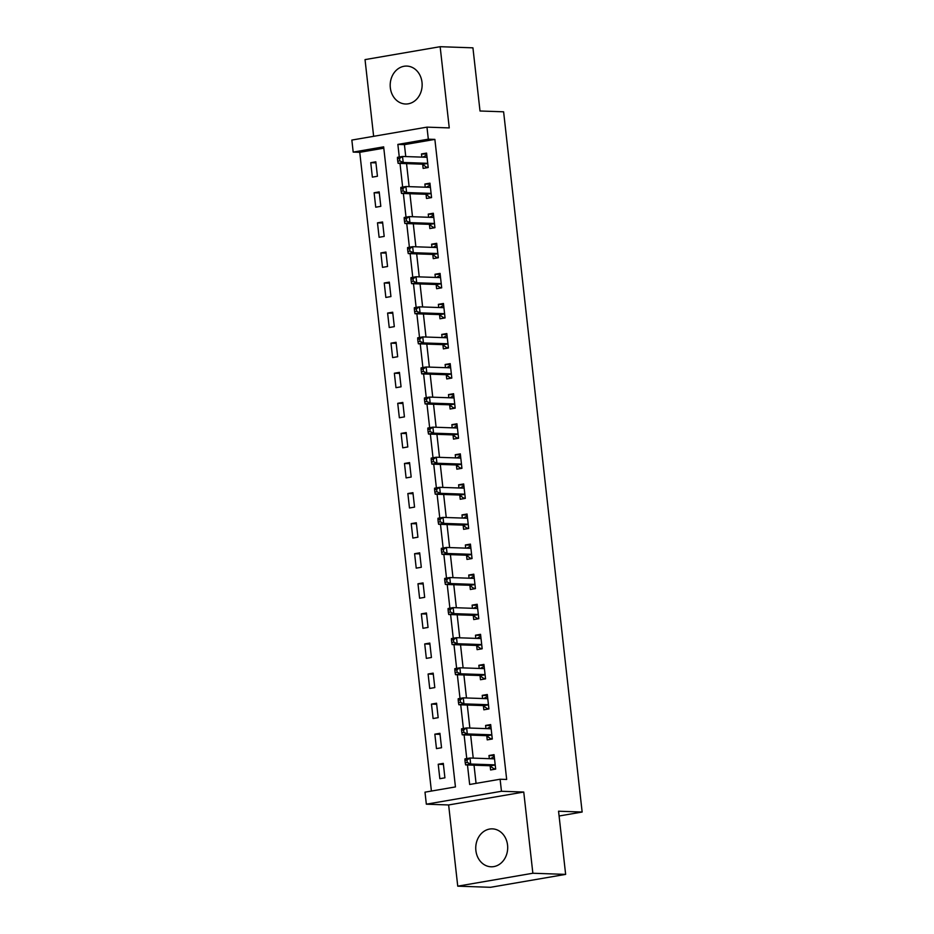 <?xml version="1.0" encoding="UTF-8"?>
<svg xmlns="http://www.w3.org/2000/svg" width="934" height="934" viewBox="0 0 934 934"><rect width="100%" height="100%" fill="white"/><g stroke="black" fill="none" stroke-linecap="round" stroke-linejoin="round"><path stroke-width="1.4" d="M390.33 87.761A18.972 15.971 -88 0 0 405.508 104.001A18.972 15.971 -88 0 0 422.005 82.32A18.972 15.971 -88 0 0 406.815 66.081A18.972 15.971 -88 0 0 390.33 87.761M475.885 850.547A18.972 15.971 -88 0 0 491.062 866.787A18.972 15.971 -88 0 0 507.559 845.107A18.972 15.971 -88 0 0 492.381 828.867A18.972 15.971 -88 0 0 475.885 850.547M383.804 148.179L359.753 152.312L353.192 152.09L351.849 140.065L426.966 127.141L428.321 139.178L397.861 144.408L399.273 157.017M559.092 816.001L582.151 812.031L503.613 111.811L480.006 110.994L472.931 47.832L440.147 46.7L365.031 59.613L373.635 136.317M582.151 812.031L558.555 811.214L565.642 874.387L490.513 887.3L457.742 886.168L532.859 873.243L523.752 792.044L501.465 791.273L426.336 804.186L424.993 792.16L455.442 786.918L383.652 146.848L353.192 152.09M523.752 792.044L448.635 804.956L457.742 886.168M448.635 804.956L426.336 804.186M359.753 152.312L431.403 791.051M565.642 874.387L532.859 873.243M444.911 777.824L443.3 763.382L438.221 764.257L439.844 778.687L444.911 777.824M441.537 747.737L439.926 733.307L434.847 734.171L436.47 748.613L441.537 747.737M438.174 717.662L436.552 703.22L431.473 704.096L433.096 718.538L438.174 717.662M434.8 687.587L433.178 673.145L428.099 674.021L429.722 688.451L434.8 687.587M431.426 657.501L429.803 643.071L424.725 643.946L426.348 658.377L431.426 657.501M428.052 627.426L426.429 612.996L421.351 613.86L422.974 628.302L428.052 627.426M424.678 597.351L423.055 582.909L417.977 583.785L419.599 598.227L424.678 597.351M421.304 567.277L419.681 552.835L414.603 553.71L416.225 568.141L421.304 567.277M417.93 537.19L416.307 522.76L411.229 523.624L412.851 538.066L417.93 537.19M414.556 507.115L412.933 492.673L407.854 493.549L409.477 507.991L414.556 507.115M411.182 477.041L409.559 462.599L404.48 463.474L406.103 477.904L411.182 477.041M407.808 446.954L406.185 432.524L401.106 433.399L402.729 447.83L407.808 446.954M404.434 416.879L402.811 402.437L397.732 403.313L399.355 417.755L404.434 416.879M401.06 386.804L399.437 372.362L394.358 373.238L395.981 387.68L401.06 386.804M397.686 356.73L396.063 342.288L390.984 343.163L392.607 357.594L397.686 356.73M394.311 326.643L392.689 312.213L387.61 313.077L389.233 327.519L394.311 326.643M390.937 296.568L389.315 282.126L384.236 283.002L385.859 297.444L390.937 296.568M387.563 266.494L385.94 252.052L380.862 252.927L382.485 267.358L387.563 266.494M384.189 236.407L382.566 221.977L377.488 222.841L379.111 237.283L384.189 236.407M380.815 206.332L379.192 191.89L374.114 192.766L375.737 207.208L380.815 206.332M377.441 176.257L375.818 161.815L370.74 162.691L372.362 177.133L377.441 176.257M467.467 764.969L469.662 784.478L500.11 779.236L506.672 779.458L434.87 139.4L404.422 144.642L405.753 156.562M406.547 163.637L409.127 186.637M409.921 193.712L412.501 216.723M413.295 223.786L415.875 246.798M416.669 253.861L419.249 276.873M420.043 283.948L422.623 306.959M423.417 314.022L425.997 337.034M426.791 344.097L429.371 367.109M430.165 374.184L432.746 397.183M433.539 404.259L436.12 427.27M436.914 434.333L439.494 457.345M440.288 464.408L442.868 487.42M443.662 494.495L446.242 517.506M447.036 524.569L449.616 547.581M450.41 554.644L452.99 577.656M453.784 584.731L456.364 607.742M457.158 614.806L459.738 637.817M460.532 644.88L463.112 667.892M463.906 674.967L466.486 697.967M467.28 705.042L469.86 728.053M470.654 735.116L473.234 758.128M474.028 765.191L476.06 783.369M490.163 766.043L490.595 769.966L495.674 769.091L494.051 754.649L488.984 755.524L489.334 758.688M486.789 735.969L487.221 739.88L492.3 739.016L490.677 724.574L485.61 725.449L485.96 728.602M483.415 705.894L483.847 709.805L488.926 708.929L487.303 694.499L482.236 695.375L482.586 698.527M480.041 675.819L480.473 679.73L485.552 678.855L483.929 664.413L478.862 665.288L479.212 668.452M476.667 645.733L477.099 649.655L482.178 648.78L480.555 634.338L475.488 635.213L475.838 638.366M473.293 615.658L473.725 619.569L478.803 618.693L477.181 604.263L472.114 605.139L472.464 608.291M469.919 585.583L470.351 589.494L475.429 588.618L473.807 574.188L468.74 575.052L469.09 578.216M466.545 555.496L466.977 559.419L472.055 558.544L470.432 544.102L465.365 544.977L465.716 548.141M463.171 525.422L463.603 529.333L468.681 528.469L467.058 514.027L461.991 514.903L462.342 518.055M459.797 495.347L460.228 499.258L465.307 498.382L463.684 483.952L458.617 484.816L458.968 487.98M456.422 465.272L456.854 469.183L461.933 468.308L460.322 453.866L455.243 454.741L455.594 457.905M453.048 435.186L453.48 439.108L458.559 438.233L456.948 423.791L451.869 424.666L452.219 427.819M449.674 405.111L450.118 409.022L455.185 408.146L453.574 393.716L448.495 394.592L448.845 397.744M446.3 375.036L446.744 378.947L451.811 378.072L450.2 363.641L445.121 364.505L445.471 367.669M442.926 344.95L443.37 348.872L448.437 347.997L446.826 333.555L441.747 334.43L442.097 337.594M439.552 314.875L439.996 318.786L445.063 317.922L443.452 303.48L438.373 304.356L438.723 307.508M436.178 284.8L436.622 288.711L441.689 287.835L440.077 273.405L434.999 274.269L435.349 277.433M432.804 254.713L433.248 258.636L438.315 257.761L436.703 243.319L431.625 244.194L431.975 247.358M429.43 224.639L429.873 228.55L434.94 227.686L433.329 213.244L428.251 214.12L428.601 217.272M426.056 194.564L426.499 198.475L431.566 197.599L429.955 183.169L424.877 184.045L425.227 187.197M422.682 164.489L423.125 168.4L428.192 167.525L426.581 153.094L421.503 153.958L421.853 157.122M426.966 127.141L449.254 127.911L440.147 46.7M434.87 139.4L428.321 139.178M500.11 779.236L501.465 791.273M399.997 163.403L402.647 187.092M403.371 193.478L406.021 217.167M406.745 223.565L409.396 247.241M410.119 253.639L412.77 277.328M413.493 283.714L416.144 307.403M416.868 313.801L419.518 337.478M420.242 343.875L422.892 367.564M423.604 373.95L426.266 397.639M426.978 404.025L429.64 427.714M430.352 434.112L433.014 457.788M433.726 464.186L436.388 487.875M437.1 494.261L439.762 517.95M440.474 524.348L443.136 548.024M443.848 554.422L446.51 578.111M447.223 584.497L449.884 608.186M450.597 614.584L453.259 638.261M453.971 644.658L456.633 668.347M457.345 674.733L460.007 698.422M460.719 704.808L463.381 728.497M464.093 734.895L466.755 758.571M404.422 144.642L397.861 144.408M494.168 755.699L488.984 755.524M443.416 764.432L438.221 764.257M375.935 162.866L370.74 162.691M379.309 192.953L374.114 192.766M382.683 223.028L377.488 222.841M386.057 253.102L380.862 252.927M389.431 283.177L384.236 283.002M392.805 313.264L387.61 313.077M396.179 343.338L390.984 343.163M399.554 373.413L394.358 373.238M402.928 403.5L397.732 403.313M406.302 433.574L401.106 433.399M409.676 463.649L404.48 463.474M413.05 493.724L407.854 493.549M416.424 523.811L411.229 523.624M419.798 553.885L414.603 553.71M423.172 583.96L417.977 583.785M426.546 614.047L421.351 613.86M429.92 644.121L424.725 643.946M433.294 674.196L428.099 674.021M436.668 704.283L431.473 704.096M440.042 734.357L434.847 734.171M490.794 725.625L485.61 725.449M487.42 695.55L482.236 695.375M484.046 665.475L478.862 665.288M480.671 635.389L475.488 635.213M477.309 605.314L472.114 605.139M473.935 575.239L468.74 575.052M470.561 545.152L465.365 544.977M467.187 515.078L461.991 514.903M463.813 485.003L458.617 484.816M460.439 454.928L455.243 454.741M457.065 424.842L451.869 424.666M453.691 394.767L448.495 394.592M450.316 364.692L445.121 364.505M446.942 334.606L441.747 334.43M443.568 304.531L438.373 304.356M440.194 274.456L434.999 274.269M436.82 244.381L431.625 244.194M433.446 214.295L428.251 214.12M430.072 184.22L424.877 184.045M426.698 154.145L421.503 153.958M495.662 768.939L494.133 768.892L495.627 768.635M490.362 758.723L494.273 756.598M464.957 760.369L465.225 762.774L467.257 762.436L466.988 760.019L464.957 760.369L464.934 758.887L470.012 758.011L493.876 758.84A2.428 1.296 80.2 0 0 494.016 758.828A2.428 1.296 80.2 0 0 494.343 758.688L494.495 758.571M466.988 760.019L470.012 758.011L470.678 764.035L465.611 764.899L489.474 765.728A2.428 1.296 80.2 0 1 489.976 765.915L494.133 768.892M495.23 765.179L495.055 765.051A2.428 1.296 80.2 0 0 494.541 764.853L470.678 764.035L467.257 762.436M465.225 762.774L465.611 764.899M492.288 738.864L490.759 738.806L492.253 738.549M486.988 728.637L490.899 726.524M461.583 730.295L461.851 732.7L463.883 732.349L463.614 729.944L461.583 730.295L461.559 728.812L466.638 727.936L490.502 728.765A2.428 1.296 80.2 0 0 490.642 728.754A2.428 1.296 80.2 0 0 490.969 728.602L491.121 728.485M463.614 729.944L466.638 727.936L467.315 733.949L462.237 734.824L486.1 735.653A2.428 1.296 80.2 0 1 486.602 735.84L490.759 738.806M491.856 735.093L491.681 734.965A2.428 1.296 80.2 0 0 491.167 734.778L467.315 733.949L463.883 732.349M461.851 732.7L462.237 734.824M488.914 708.778L487.385 708.731L488.879 708.474M483.614 698.562L487.525 696.449M458.209 700.22L458.477 702.625L460.509 702.275L460.24 699.87L458.209 700.22L458.185 698.737L463.264 697.861L487.128 698.679A2.428 1.296 80.2 0 0 487.268 698.679A2.428 1.296 80.2 0 0 487.595 698.527L487.746 698.41M460.24 699.87L463.264 697.861L463.941 703.874L458.863 704.75L482.726 705.579A2.428 1.296 80.2 0 1 483.228 705.765L487.385 708.731M488.482 705.018L488.307 704.89A2.428 1.296 80.2 0 0 487.793 704.703L463.941 703.874L460.509 702.275M458.477 702.625L458.863 704.75M485.54 678.703L484.01 678.656L485.505 678.399M480.239 668.487L484.151 666.362M454.835 670.133L455.103 672.55L457.135 672.2L456.866 669.795L454.835 670.133L454.811 668.651L459.89 667.787L483.754 668.604A2.428 1.296 80.2 0 0 483.894 668.592A2.428 1.296 80.2 0 0 484.221 668.452L484.372 668.335M456.866 669.795L459.89 667.787L460.567 673.799L455.488 674.675L479.352 675.492A2.428 1.296 80.2 0 1 479.854 675.691L484.01 678.656M485.108 674.943L484.933 674.815A2.428 1.296 80.2 0 0 484.419 674.617L460.567 673.799L457.135 672.2M455.103 672.55L455.488 674.675M482.166 648.628L480.636 648.57L482.131 648.313M476.865 638.412L480.776 636.288M451.461 640.059L451.729 642.464L453.761 642.113L453.492 639.708L451.461 640.059L451.437 638.576L456.516 637.7L480.38 638.529A2.428 1.296 80.2 0 0 480.52 638.517A2.428 1.296 80.2 0 0 480.847 638.366L480.998 638.249M453.492 639.708L456.516 637.7L457.193 643.724L452.114 644.588L475.978 645.417A2.428 1.296 80.2 0 1 476.48 645.604L480.636 648.57M481.734 644.869L481.559 644.74A2.428 1.296 80.2 0 0 481.045 644.542L457.193 643.724L453.761 642.113M451.729 642.464L452.114 644.588M478.792 618.553L477.262 618.495L478.757 618.238M473.491 608.326L477.402 606.213M448.087 609.984L448.355 612.389L450.386 612.039L450.118 609.633L448.087 609.984L448.063 608.501L453.142 607.625L477.005 608.454A2.428 1.296 80.2 0 0 477.146 608.443A2.428 1.296 80.2 0 0 477.472 608.291L477.624 608.174M450.118 609.633L453.142 607.625L453.819 613.638L448.74 614.514L472.604 615.343A2.428 1.296 80.2 0 1 473.106 615.529L477.262 618.495M478.371 614.782L478.185 614.654A2.428 1.296 80.2 0 0 477.683 614.467L453.819 613.638L450.386 612.039M448.355 612.389L448.74 614.514M475.418 588.467L473.888 588.42L475.383 588.163M470.117 578.251L474.028 576.126M444.712 579.909L444.981 582.314L447.012 581.964L446.744 579.559L444.712 579.909L444.689 578.415L449.768 577.551L473.631 578.368A2.428 1.296 80.2 0 0 473.772 578.368A2.428 1.296 80.2 0 0 474.098 578.216L474.25 578.099M446.744 579.559L449.768 577.551L450.445 583.563L445.366 584.439L469.23 585.256A2.428 1.296 80.2 0 1 469.732 585.455L473.888 588.42M474.997 584.707L474.811 584.579A2.428 1.296 80.2 0 0 474.309 584.392L450.445 583.563L447.012 581.964M444.981 582.314L445.366 584.439M472.044 558.392L470.514 558.334L472.009 558.088M466.743 548.176L470.654 546.051M441.338 549.822L441.607 552.227L443.638 551.877L443.37 549.472L441.338 549.822L441.315 548.34L446.394 547.464L470.257 548.293A2.428 1.296 80.2 0 0 470.397 548.281A2.428 1.296 80.2 0 0 470.724 548.141L470.876 548.024M443.37 549.472L446.394 547.464L447.071 553.488L441.992 554.352L465.856 555.181A2.428 1.296 80.2 0 1 466.358 555.368L470.514 558.334M471.623 554.633L471.437 554.504A2.428 1.296 80.2 0 0 470.934 554.306L447.071 553.488L443.638 551.877M441.607 552.227L441.992 554.352M468.67 528.317L467.14 528.259L468.634 528.002M463.369 518.09L467.28 515.977M437.964 519.748L438.233 522.153L440.264 521.802L439.996 519.397L437.964 519.748L437.941 518.265L443.02 517.389L466.883 518.218A2.428 1.296 80.2 0 0 467.023 518.207A2.428 1.296 80.2 0 0 467.35 518.055L467.502 517.938M439.996 519.397L443.02 517.389L443.697 523.402L438.618 524.278L462.482 525.106A2.428 1.296 80.2 0 1 462.984 525.293L467.14 528.259M468.249 524.546L468.062 524.418A2.428 1.296 80.2 0 0 467.56 524.231L443.697 523.402L440.264 521.802M438.233 522.153L438.618 524.278M465.295 498.231L463.766 498.184L465.26 497.927M459.995 488.015L463.906 485.89M434.59 489.673L434.859 492.078L436.89 491.728L436.622 489.323L434.59 489.673L434.567 488.19L439.645 487.314L463.509 488.132A2.428 1.296 80.2 0 0 463.649 488.132A2.428 1.296 80.2 0 0 463.976 487.98L464.128 487.863M436.622 489.323L439.645 487.314L440.323 493.327L435.244 494.203L459.108 495.02A2.428 1.296 80.2 0 1 459.61 495.218L463.766 498.184M464.875 494.471L464.688 494.343A2.428 1.296 80.2 0 0 464.186 494.156L440.323 493.327L436.89 491.728M434.859 492.078L435.244 494.203M461.921 468.156L460.392 468.109L461.886 467.852M456.621 457.94L460.532 455.815M431.216 459.586L431.485 462.003L433.516 461.653L433.248 459.236L431.216 459.586L431.193 458.104L436.271 457.24L460.135 458.057A2.428 1.296 80.2 0 0 460.275 458.045A2.428 1.296 80.2 0 0 460.602 457.905L460.754 457.788M433.248 459.236L436.271 457.24L436.949 463.252L431.87 464.128L455.734 464.945A2.428 1.296 80.2 0 1 456.236 465.144L460.392 468.109M461.501 464.396L461.314 464.268A2.428 1.296 80.2 0 0 460.812 464.07L436.949 463.252L433.516 461.653M431.485 462.003L431.87 464.128M458.547 438.081L457.018 438.023L458.512 437.766M453.247 427.854L457.158 425.741M427.842 429.512L428.111 431.917L430.142 431.566L429.873 429.161L427.842 429.512L427.819 428.029L432.897 427.153L456.761 427.982A2.428 1.296 80.2 0 0 456.901 427.97A2.428 1.296 80.2 0 0 457.228 427.819L457.38 427.702M429.873 429.161L432.897 427.153L433.574 433.178L428.496 434.041L452.36 434.87A2.428 1.296 80.2 0 1 452.862 435.057L457.018 438.023M458.127 434.31L457.94 434.182A2.428 1.296 80.2 0 0 457.438 433.995L433.574 433.178L430.142 431.566M428.111 431.917L428.496 434.041M455.173 408.006L453.644 407.948L455.138 407.691M449.873 397.779L453.784 395.666M424.468 399.437L424.737 401.842L426.768 401.492L426.499 399.087L424.468 399.437L424.445 397.954L429.523 397.078L453.387 397.907A2.428 1.296 80.2 0 0 453.527 397.896A2.428 1.296 80.2 0 0 453.854 397.744L454.006 397.627M426.499 399.087L429.523 397.078L430.2 403.091L425.122 403.967L448.985 404.796A2.428 1.296 80.2 0 1 449.499 404.982L453.644 407.948M454.753 404.235L454.566 404.107A2.428 1.296 80.2 0 0 454.064 403.92L430.2 403.091L426.768 401.492M424.737 401.842L425.122 403.967M451.799 377.92L450.27 377.873L451.764 377.616M446.499 367.704L450.41 365.579M421.094 369.362L421.362 371.767L423.394 371.417L423.125 369.012L421.094 369.362L421.071 367.868L426.149 367.004L450.013 367.821A2.428 1.296 80.2 0 0 450.153 367.809A2.428 1.296 80.2 0 0 450.48 367.669L450.632 367.552M423.125 369.012L426.149 367.004L426.826 373.016L421.748 373.892L445.611 374.709A2.428 1.296 80.2 0 1 446.125 374.908L450.27 377.873M451.379 374.16L451.192 374.032A2.428 1.296 80.2 0 0 450.69 373.845L426.826 373.016L423.394 371.417M421.362 371.767L421.748 373.892M448.425 347.845L446.896 347.787L448.39 347.541M443.125 337.629L447.036 335.504M417.72 339.276L417.988 341.681L420.02 341.33L419.751 338.925L417.72 339.276L417.696 337.793L422.775 336.917L446.639 337.746A2.428 1.296 80.2 0 0 446.779 337.734A2.428 1.296 80.2 0 0 447.106 337.594L447.258 337.478M419.751 338.925L422.775 336.917L423.452 342.941L418.374 343.805L442.237 344.634A2.428 1.296 80.2 0 1 442.751 344.821L446.896 347.787M448.005 344.086L447.818 343.957A2.428 1.296 80.2 0 0 447.316 343.759L423.452 342.941L420.02 341.33M417.988 341.681L418.374 343.805M445.051 317.77L443.522 317.712L445.016 317.455M439.751 307.543L443.662 305.43M414.346 309.201L414.614 311.606L416.646 311.256L416.377 308.85L414.346 309.201L414.322 307.718L419.401 306.842L443.265 307.671A2.428 1.296 80.2 0 0 443.405 307.66A2.428 1.296 80.2 0 0 443.732 307.508L443.883 307.391M416.377 308.85L419.401 306.842L420.078 312.855L415 313.731L438.863 314.56A2.428 1.296 80.2 0 1 439.377 314.746L443.522 317.712M444.631 313.999L444.444 313.871A2.428 1.296 80.2 0 0 443.942 313.684L420.078 312.855L416.646 311.256M414.614 311.606L415 313.731M441.677 287.684L440.147 287.637L441.642 287.38M436.376 277.468L440.288 275.343M410.972 279.126L411.24 281.531L413.272 281.181L413.003 278.776L410.972 279.126L410.948 277.643L416.027 276.768L439.891 277.585A2.428 1.296 80.2 0 0 440.031 277.585A2.428 1.296 80.2 0 0 440.358 277.433L440.509 277.316M413.003 278.776L416.027 276.768L416.704 282.78L411.625 283.656L435.489 284.473A2.428 1.296 80.2 0 1 436.003 284.672L440.147 287.637M441.257 283.924L441.07 283.796A2.428 1.296 80.2 0 0 440.568 283.609L416.704 282.78L413.272 281.181M411.24 281.531L411.625 283.656M438.303 257.609L436.785 257.562L438.268 257.305M433.002 247.393L436.914 245.268M407.598 249.039L407.866 251.444L409.898 251.106L409.629 248.689L407.598 249.039L407.574 247.557L412.653 246.681L436.517 247.51A2.428 1.296 80.2 0 0 436.657 247.498A2.428 1.296 80.2 0 0 436.984 247.358L437.135 247.241M409.629 248.689L412.653 246.681L413.33 252.705L408.251 253.581L432.115 254.398A2.428 1.296 80.2 0 1 432.629 254.585L436.785 257.562M437.883 253.85L437.696 253.721A2.428 1.296 80.2 0 0 437.194 253.523L413.33 252.705L409.898 251.106M407.866 251.444L408.251 253.581M434.929 227.534L433.411 227.476L434.894 227.219M429.628 217.307L433.539 215.194M404.224 218.965L404.492 221.37L406.523 221.019L406.255 218.614L404.224 218.965L404.2 217.482L409.279 216.606L433.142 217.435A2.428 1.296 80.2 0 0 433.283 217.424A2.428 1.296 80.2 0 0 433.609 217.272L433.761 217.155M406.255 218.614L409.279 216.606L409.956 222.619L404.877 223.495L428.741 224.323A2.428 1.296 80.2 0 1 429.255 224.51L433.411 227.476M434.508 223.763L434.322 223.635A2.428 1.296 80.2 0 0 433.82 223.448L409.956 222.619L406.523 221.019M404.492 221.37L404.877 223.495M431.555 197.448L430.037 197.401L431.52 197.144M426.254 187.232L430.165 185.119M400.849 188.89L401.118 191.295L403.149 190.945L402.881 188.54L400.849 188.89L400.826 187.407L405.905 186.531L429.768 187.36A2.428 1.296 80.2 0 0 429.909 187.349A2.428 1.296 80.2 0 0 430.235 187.197L430.387 187.08M402.881 188.54L405.905 186.531L406.582 192.544L401.503 193.42L425.367 194.249A2.428 1.296 80.2 0 1 425.881 194.435L430.037 197.401M431.134 193.688L430.948 193.56A2.428 1.296 80.2 0 0 430.446 193.373L406.582 192.544L403.149 190.945M401.118 191.295L401.503 193.42M428.181 167.373L426.663 167.326L428.146 167.069M422.88 157.157L426.791 155.032M397.475 158.803L397.744 161.22L399.775 160.87L399.507 158.465L397.475 158.803L397.452 157.321L402.531 156.457L426.394 157.274A2.428 1.296 80.2 0 0 426.534 157.262A2.428 1.296 80.2 0 0 426.861 157.122L427.013 157.005M399.507 158.465L402.531 156.457L403.208 162.469L398.129 163.345L421.993 164.162A2.428 1.296 80.2 0 1 422.507 164.361L426.663 167.326M427.76 163.613L427.574 163.485A2.428 1.296 80.2 0 0 427.072 163.298L403.208 162.469L399.775 160.87M397.744 161.22L398.129 163.345M495.055 765.051L489.976 765.915M494.541 764.853L489.474 765.728M494.343 758.688L493.502 758.828M491.681 734.965L486.602 735.84M491.167 734.778L486.1 735.653M490.969 728.602L490.128 728.754M488.307 704.89L483.228 705.765M487.793 704.703L482.726 705.579M487.595 698.527L486.754 698.667M484.933 674.815L479.854 675.691M484.419 674.617L479.352 675.492M484.221 668.452L483.38 668.592M481.559 644.74L476.48 645.604M481.045 644.542L475.978 645.417M480.847 638.366L480.006 638.517M478.185 614.654L473.106 615.529M477.683 614.467L472.604 615.343M477.472 608.291L476.632 608.443M474.811 584.579L469.732 585.455M474.309 584.392L469.23 585.256M474.098 578.216L473.258 578.356M471.437 554.504L466.358 555.368M470.934 554.306L465.856 555.181M470.724 548.141L469.884 548.281M468.062 524.418L462.984 525.293M467.56 524.231L462.482 525.106M467.35 518.055L466.51 518.207M464.688 494.343L459.61 495.218M464.186 494.156L459.108 495.02M463.976 487.98L463.136 488.12M461.314 464.268L456.236 465.144M460.812 464.07L455.734 464.945M460.602 457.905L459.762 458.045M457.94 434.182L452.862 435.057M457.438 433.995L452.36 434.87M457.228 427.819L456.387 427.97M454.566 404.107L449.499 404.982M454.064 403.92L448.985 404.796M453.854 397.744L453.013 397.884M451.192 374.032L446.125 374.908M450.69 373.845L445.611 374.709M450.48 367.669L449.639 367.809M447.818 343.957L442.751 344.821M447.316 343.759L442.237 344.634M447.106 337.594L446.265 337.734M444.444 313.871L439.377 314.746M443.942 313.684L438.863 314.56M443.732 307.508L442.891 307.66M441.07 283.796L436.003 284.672M440.568 283.609L435.489 284.473M440.358 277.433L439.517 277.573M437.696 253.721L432.629 254.585M437.194 253.523L432.115 254.398M436.984 247.358L436.143 247.498M434.322 223.635L429.255 224.51M433.82 223.448L428.741 224.323M433.609 217.272L432.769 217.424M430.948 193.56L425.881 194.435M430.446 193.373L425.367 194.249M430.235 187.197L429.395 187.337M427.574 163.485L422.507 164.361M427.072 163.298L421.993 164.162M426.861 157.122L426.021 157.262"/></g></svg>
